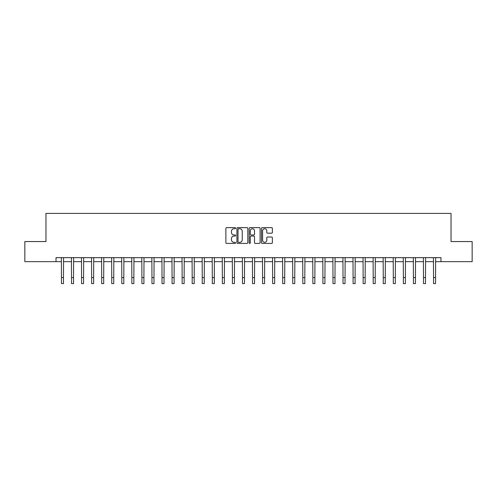<?xml version="1.0" encoding="UTF-8"?>
<svg xmlns="http://www.w3.org/2000/svg" width="497" height="497" viewBox="0 0 497 497"><rect width="100%" height="100%" fill="white"/><g stroke="black" fill="none" stroke-linecap="round" stroke-linejoin="round"><path stroke-width="0.75" d="M235.628 228.185A0.553 0.553 0 0 0 235.075 227.632L226.688 227.632A0.789 0.789 0 0 0 225.893 228.421L225.893 242.635A0.789 0.789 0 0 0 226.688 243.424L235.075 243.424A0.553 0.553 0 0 0 235.628 242.871A0.553 0.553 0 0 0 235.075 242.319L233.988 242.319A2.528 2.528 0 0 1 231.465 239.79L231.465 238.61A2.528 2.528 0 0 1 233.988 236.081L235.075 236.081A0.553 0.553 0 0 0 235.628 235.528A0.553 0.553 0 0 0 235.075 234.975L233.988 234.975A2.528 2.528 0 0 1 231.465 232.447L231.465 231.26A2.528 2.528 0 0 1 233.988 228.738L235.075 228.738A0.553 0.553 0 0 0 235.628 228.185M271.579 233.199A0.789 0.789 0 0 0 272.368 232.41L272.368 228.421A0.789 0.789 0 0 0 271.579 227.632L262.261 227.632A0.789 0.789 0 0 0 261.472 228.421L261.472 242.635A0.789 0.789 0 0 0 262.261 243.424L271.579 243.424A0.789 0.789 0 0 0 272.368 242.635L272.368 237.814A0.789 0.789 0 0 0 271.579 237.026L267.591 237.026A0.789 0.789 0 0 0 266.802 237.814L266.802 240.206A2.112 2.112 0 0 1 264.69 242.319A2.112 2.112 0 0 1 262.578 240.206L262.578 230.85A2.112 2.112 0 0 1 264.69 228.738A2.112 2.112 0 0 1 266.802 230.85L266.802 232.41A0.789 0.789 0 0 0 267.591 233.199L271.579 233.199M56.024 261.677L24.85 261.677L24.85 241.561L45.966 241.561L45.966 213.406L451.034 213.406L451.034 241.561L472.15 241.561L472.15 261.677L440.976 261.677L440.976 257.651L56.024 257.651L56.024 261.677L61.454 261.677M247.81 228.421A0.789 0.789 0 0 0 247.021 227.632L237.703 227.632A0.789 0.789 0 0 0 236.914 228.421L236.914 242.635A0.789 0.789 0 0 0 237.703 243.424L247.021 243.424A0.789 0.789 0 0 0 247.81 242.635L247.81 228.421M249.979 227.632L259.297 227.632A0.789 0.789 0 0 1 260.086 228.421L260.086 242.635A0.789 0.789 0 0 1 259.297 243.424L255.309 243.424A0.789 0.789 0 0 1 254.52 242.635L254.52 236.87A0.789 0.789 0 0 0 253.731 236.081L251.084 236.081A0.789 0.789 0 0 0 250.295 236.87L250.295 242.871A0.553 0.553 0 0 1 249.742 243.424A0.553 0.553 0 0 1 249.19 242.871L249.19 228.421A0.789 0.789 0 0 1 249.979 227.632M63.467 261.677L71.512 261.677M73.525 261.677L81.564 261.677M83.577 261.677L91.622 261.677M93.635 261.677L101.68 261.677M103.693 261.677L111.738 261.677M113.745 261.677L121.79 261.677M123.803 261.677L131.848 261.677M133.861 261.677L141.906 261.677M143.913 261.677L151.958 261.677M153.971 261.677L162.016 261.677M164.029 261.677L172.074 261.677M174.087 261.677L182.132 261.677M184.138 261.677L192.184 261.677M194.197 261.677L202.242 261.677M204.255 261.677L212.3 261.677M214.306 261.677L222.352 261.677M224.364 261.677L232.41 261.677M234.422 261.677L242.468 261.677M244.481 261.677L252.519 261.677M254.532 261.677L262.578 261.677M264.59 261.677L272.636 261.677M274.648 261.677L282.694 261.677M284.7 261.677L292.745 261.677M294.758 261.677L302.803 261.677M304.816 261.677L312.861 261.677M314.868 261.677L322.913 261.677M324.926 261.677L332.971 261.677M334.984 261.677L343.029 261.677M345.042 261.677L353.087 261.677M355.094 261.677L363.139 261.677M365.152 261.677L373.197 261.677M375.21 261.677L383.255 261.677M385.262 261.677L393.307 261.677M395.32 261.677L403.365 261.677M405.378 261.677L413.423 261.677M415.436 261.677L423.475 261.677M425.488 261.677L433.533 261.677M435.546 261.677L440.976 261.677M238.572 228.738A0.553 0.553 0 0 0 238.02 229.291L238.02 241.766A0.553 0.553 0 0 0 238.572 242.319L239.716 242.319A2.528 2.528 0 0 0 242.244 239.79L242.244 231.26A2.528 2.528 0 0 0 239.716 228.738L238.572 228.738M254.52 230.888A2.112 2.112 0 0 0 252.408 228.775A2.112 2.112 0 0 0 250.295 230.888L250.295 234.186A0.789 0.789 0 0 0 251.084 234.975L253.731 234.975A0.789 0.789 0 0 0 254.52 234.186L254.52 230.888M61.361 257.651L61.454 277.562L63.467 277.562L63.56 257.651M61.454 277.562L61.454 283.594L63.467 283.594L63.467 277.562M71.413 257.651L71.512 277.562L73.525 277.562L73.618 257.651M71.512 277.562L71.512 283.594L73.525 283.594L73.525 277.562M81.471 257.651L81.564 277.562L83.577 277.562L83.676 257.651M81.564 277.562L81.564 283.594L83.577 283.594L83.577 277.562M91.529 257.651L91.622 277.562L93.635 277.562L93.728 257.651M91.622 277.562L91.622 283.594L93.635 283.594L93.635 277.562M101.587 257.651L101.68 277.562L103.693 277.562L103.786 257.651M101.68 277.562L101.68 283.594L103.693 283.594L103.693 277.562M111.639 257.651L111.738 277.562L113.745 277.562L113.844 257.651M111.738 277.562L111.738 283.594L113.745 283.594L113.745 277.562M121.697 257.651L121.79 277.562L123.803 277.562L123.896 257.651M121.79 277.562L121.79 283.594L123.803 283.594L123.803 277.562M131.755 257.651L131.848 277.562L133.861 277.562L133.954 257.651M131.848 277.562L131.848 283.594L133.861 283.594L133.861 277.562M141.807 257.651L141.906 277.562L143.913 277.562L144.012 257.651M141.906 277.562L141.906 283.594L143.913 283.594L143.913 277.562M151.865 257.651L151.958 277.562L153.971 277.562L154.07 257.651M151.958 277.562L151.958 283.594L153.971 283.594L153.971 277.562M161.923 257.651L162.016 277.562L164.029 277.562L164.122 257.651M162.016 277.562L162.016 283.594L164.029 283.594L164.029 277.562M171.974 257.651L172.074 277.562L174.087 277.562L174.18 257.651M172.074 277.562L172.074 283.594L174.087 283.594L174.087 277.562M182.032 257.651L182.132 277.562L184.138 277.562L184.238 257.651M182.132 277.562L182.132 283.594L184.138 283.594L184.138 277.562M192.09 257.651L192.184 277.562L194.197 277.562L194.29 257.651M192.184 277.562L192.184 283.594L194.197 283.594L194.197 277.562M202.149 257.651L202.242 277.562L204.255 277.562L204.348 257.651M202.242 277.562L202.242 283.594L204.255 283.594L204.255 277.562M212.2 257.651L212.3 277.562L214.306 277.562L214.406 257.651M212.3 277.562L212.3 283.594L214.306 283.594L214.306 277.562M222.258 257.651L222.352 277.562L224.364 277.562L224.458 257.651M222.352 277.562L222.352 283.594L224.364 283.594L224.364 277.562M232.316 257.651L232.41 277.562L234.422 277.562L234.516 257.651M232.41 277.562L232.41 283.594L234.422 283.594L234.422 277.562M242.368 257.651L242.468 277.562L244.481 277.562L244.574 257.651M242.468 277.562L242.468 283.594L244.481 283.594L244.481 277.562M252.426 257.651L252.519 277.562L254.532 277.562L254.632 257.651M252.519 277.562L252.519 283.594L254.532 283.594L254.532 277.562M262.484 257.651L262.578 277.562L264.59 277.562L264.684 257.651M262.578 277.562L262.578 283.594L264.59 283.594L264.59 277.562M272.542 257.651L272.636 277.562L274.648 277.562L274.742 257.651M272.636 277.562L272.636 283.594L274.648 283.594L274.648 277.562M282.594 257.651L282.694 277.562L284.7 277.562L284.8 257.651M282.694 277.562L282.694 283.594L284.7 283.594L284.7 277.562M292.652 257.651L292.745 277.562L294.758 277.562L294.851 257.651M292.745 277.562L292.745 283.594L294.758 283.594L294.758 277.562M302.71 257.651L302.803 277.562L304.816 277.562L304.909 257.651M302.803 277.562L302.803 283.594L304.816 283.594L304.816 277.562M312.762 257.651L312.861 277.562L314.868 277.562L314.968 257.651M312.861 277.562L312.861 283.594L314.868 283.594L314.868 277.562M322.82 257.651L322.913 277.562L324.926 277.562L325.026 257.651M322.913 277.562L322.913 283.594L324.926 283.594L324.926 277.562M332.878 257.651L332.971 277.562L334.984 277.562L335.077 257.651M332.971 277.562L332.971 283.594L334.984 283.594L334.984 277.562M342.93 257.651L343.029 277.562L345.042 277.562L345.135 257.651M343.029 277.562L343.029 283.594L345.042 283.594L345.042 277.562M352.988 257.651L353.087 277.562L355.094 277.562L355.193 257.651M353.087 277.562L353.087 283.594L355.094 283.594L355.094 277.562M363.046 257.651L363.139 277.562L365.152 277.562L365.245 257.651M363.139 277.562L363.139 283.594L365.152 283.594L365.152 277.562M373.104 257.651L373.197 277.562L375.21 277.562L375.303 257.651M373.197 277.562L373.197 283.594L375.21 283.594L375.21 277.562M383.156 257.651L383.255 277.562L385.262 277.562L385.361 257.651M383.255 277.562L383.255 283.594L385.262 283.594L385.262 277.562M393.214 257.651L393.307 277.562L395.32 277.562L395.413 257.651M393.307 277.562L393.307 283.594L395.32 283.594L395.32 277.562M403.272 257.651L403.365 277.562L405.378 277.562L405.471 257.651M403.365 277.562L403.365 283.594L405.378 283.594L405.378 277.562M413.324 257.651L413.423 277.562L415.436 277.562L415.529 257.651M413.423 277.562L413.423 283.594L415.436 283.594L415.436 277.562M423.382 257.651L423.475 277.562L425.488 277.562L425.587 257.651M423.475 277.562L423.475 283.594L425.488 283.594L425.488 277.562M433.44 257.651L433.533 277.562L435.546 277.562L435.639 257.651M433.533 277.562L433.533 283.594L435.546 283.594L435.546 277.562"/></g></svg>
